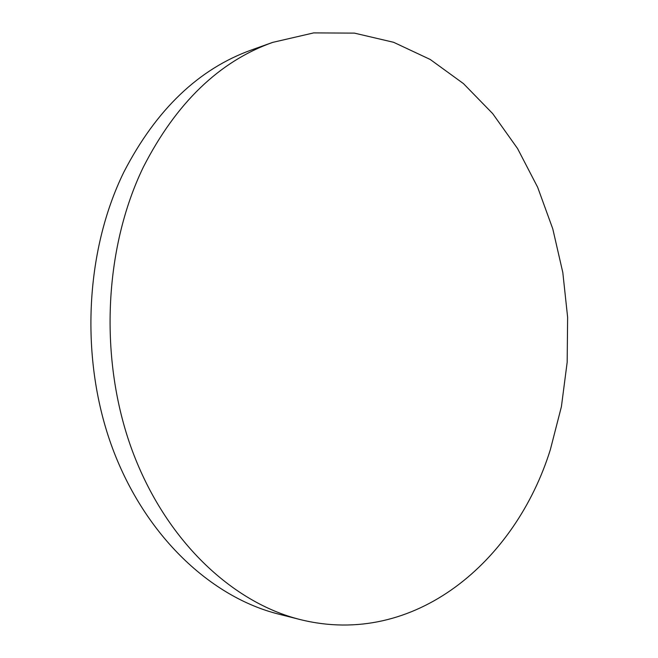 <?xml version="1.0" encoding="UTF-8"?>
<svg xmlns="http://www.w3.org/2000/svg" width="658" height="658" viewBox="0 0 658 658"><rect width="100%" height="100%" fill="white"/><g stroke="black" fill="none" stroke-linecap="round" stroke-linejoin="round"><path stroke-width="0.99" d="M550.384 449.529C515.683 561.29 414.68 648.056 300.196 619.565C232.109 602.555 165.495 540.539 132.085 450.154C98.832 359.836 103.791 248.683 143.403 166.992C176.196 102.952 219.279 61.424 272.667 42.392L313.685 32.9L354.415 33.122L393.607 42.293L430.217 59.467L463.462 83.615L492.719 113.653L517.558 148.543L537.66 187.283L552.794 228.91L562.812 272.527L567.624 317.255L567.171 362.237L561.414 406.619L550.384 449.529M300.196 619.565L278.671 614.12C211.202 597.25 145.451 536.517 112.543 448.337C79.799 360.214 84.734 251.907 123.868 172.067C156.242 109.467 198.872 68.736 251.751 49.868L272.667 42.392"/></g></svg>
